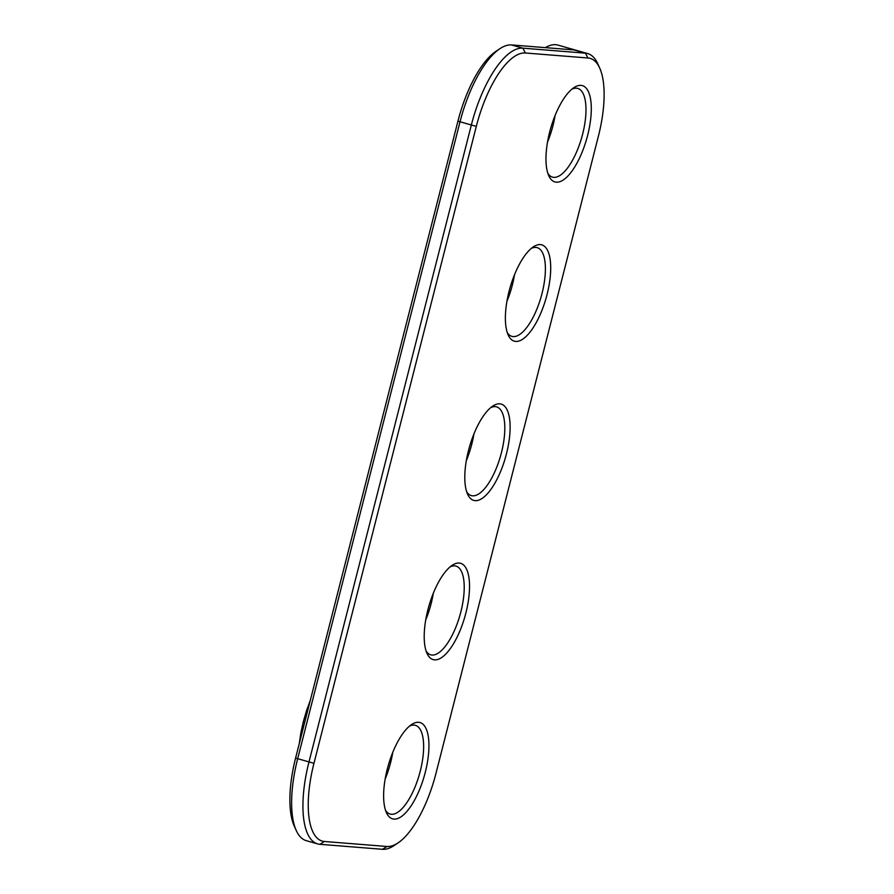 <?xml version="1.0" encoding="UTF-8"?>
<svg xmlns="http://www.w3.org/2000/svg" width="894" height="894" viewBox="0 0 894 894"><rect width="100%" height="100%" fill="white"/><g stroke="black" fill="none" stroke-linecap="round" stroke-linejoin="round"><path stroke-width="1.34" d="M545.374 47.639A82.36 30.854 -74.1 0 1 555.733 44.7A82.36 30.854 -74.1 0 1 558.024 45.113L587.693 53.573A82.36 30.854 -74.1 0 1 597.751 63.742L599.706 68.056A78.404 29.368 -74.1 0 1 598.41 136.156L436.06 773.064A78.404 29.368 -74.1 0 1 398.031 842.919A78.404 29.368 -74.1 0 1 386.968 846.484L324.41 841.489A78.404 29.368 -74.1 0 1 313.95 763.32L476.301 126.412A78.404 29.368 -74.1 0 1 525.393 52.992L587.95 57.987A78.404 29.368 -74.1 0 1 599.706 68.056M398.031 842.919L394.086 845.556A82.36 30.854 -74.1 0 1 382.464 849.3L319.907 844.305A82.36 30.854 -74.1 0 1 317.616 843.891A82.36 30.854 -74.1 0 1 308.922 762.191L471.272 125.283A82.36 30.854 -74.1 0 1 522.845 48.164L585.402 53.159A82.36 30.854 -74.1 0 1 587.693 53.573M317.616 843.891L306.307 840.673A82.36 30.854 -74.1 0 1 296.249 830.504A82.36 30.854 -74.1 0 1 297.613 758.972L459.963 122.053A82.36 30.854 -74.1 0 1 499.914 48.689A82.36 30.854 -74.1 0 1 511.536 44.946L574.093 49.93L585.402 53.159L587.95 57.987M296.249 830.504L294.294 826.179A78.404 29.368 -74.1 0 1 295.59 758.09L457.94 121.171A78.404 29.368 -74.1 0 1 495.969 51.327L499.914 48.689M580.966 85.377A50.075 18.763 -74.1 0 1 584.084 147.018A50.075 18.763 -74.1 0 1 548.782 175.749A50.075 18.763 -74.1 0 1 550.592 128.635A50.075 18.763 -74.1 0 1 573.903 87.646A50.075 18.763 -74.1 0 1 580.966 85.377M540.389 244.598A50.075 18.763 -74.1 0 1 543.496 306.24A50.075 18.763 -74.1 0 1 508.194 334.982A50.075 18.763 -74.1 0 1 510.005 287.868A50.075 18.763 -74.1 0 1 533.316 246.878A50.075 18.763 -74.1 0 1 540.389 244.598M499.802 403.831A50.075 18.763 -74.1 0 1 502.909 465.472A50.075 18.763 -74.1 0 1 467.607 494.203A50.075 18.763 -74.1 0 1 469.417 447.089A50.075 18.763 -74.1 0 1 492.728 406.111A50.075 18.763 -74.1 0 1 499.802 403.831M459.214 563.052A50.075 18.763 -74.1 0 1 462.321 624.694A50.075 18.763 -74.1 0 1 427.03 653.436A50.075 18.763 -74.1 0 1 428.829 606.322A50.075 18.763 -74.1 0 1 452.14 565.332A50.075 18.763 -74.1 0 1 459.214 563.052M418.627 722.285A50.075 18.763 -74.1 0 1 421.733 783.926A50.075 18.763 -74.1 0 1 386.443 812.668A50.075 18.763 -74.1 0 1 388.242 765.543A50.075 18.763 -74.1 0 1 411.553 724.565A50.075 18.763 -74.1 0 1 418.627 722.285M307.637 710.831L306.575 710.529L310.274 700.494M304.709 722.296L303.267 721.883L306.575 710.529M301.826 733.616L300.775 733.315L303.267 721.883M299.3 743.529L300.775 733.315M571.869 89.188A46.119 17.277 -74.1 0 1 576.474 88.193A46.119 17.277 -74.1 0 1 577.759 88.417A46.119 17.277 -74.1 0 1 581.726 137.508A46.119 17.277 -74.1 0 1 552.458 177.124A46.119 17.277 -74.1 0 1 547.866 173.369M531.282 248.42A46.119 17.277 -74.1 0 1 535.886 247.415A46.119 17.277 -74.1 0 1 537.171 247.649A46.119 17.277 -74.1 0 1 541.138 296.741A46.119 17.277 -74.1 0 1 511.871 336.356A46.119 17.277 -74.1 0 1 507.278 332.602M490.694 407.642A46.119 17.277 -74.1 0 1 495.298 406.647A46.119 17.277 -74.1 0 1 496.583 406.871A46.119 17.277 -74.1 0 1 500.551 455.962A46.119 17.277 -74.1 0 1 471.283 495.578A46.119 17.277 -74.1 0 1 466.69 491.823M450.107 566.874A46.119 17.277 -74.1 0 1 454.711 565.868A46.119 17.277 -74.1 0 1 455.996 566.103A46.119 17.277 -74.1 0 1 459.963 615.195A46.119 17.277 -74.1 0 1 430.707 654.81A46.119 17.277 -74.1 0 1 426.103 651.055M409.519 726.096A46.119 17.277 -74.1 0 1 414.123 725.101A46.119 17.277 -74.1 0 1 415.408 725.336A46.119 17.277 -74.1 0 1 419.375 774.428A46.119 17.277 -74.1 0 1 390.119 814.043A46.119 17.277 -74.1 0 1 385.526 810.288M555.073 115.549A46.119 17.277 -74.1 0 1 547.508 142.112M514.497 274.782A46.119 17.277 -74.1 0 1 506.92 301.345M473.909 434.015A46.119 17.277 -74.1 0 1 466.333 460.566M433.322 593.236A46.119 17.277 -74.1 0 1 425.745 619.799M392.734 752.469A46.119 17.277 -74.1 0 1 385.158 779.032M525.393 52.992L522.845 48.164L511.536 44.946M476.301 126.412L457.94 121.171M313.95 763.32L295.59 758.09M386.968 846.484L382.464 849.3M324.41 841.489L319.907 844.305"/></g></svg>
